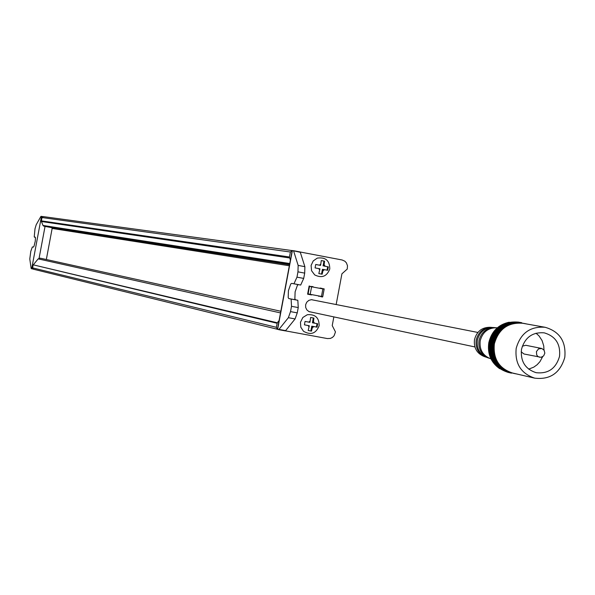 <?xml version="1.0" encoding="UTF-8"?>
<svg xmlns="http://www.w3.org/2000/svg" width="595" height="595" viewBox="0 0 595 595"><rect width="100%" height="100%" fill="white"/><g stroke="black" fill="none" stroke-linecap="round" stroke-linejoin="round"><path stroke-width="0.89" d="M40.296 258.178L38.184 258.877L33.268 264.849L277.285 322.78L276.311 327.302L277.449 329.266L33.461 269.215L32.606 267.876L276.311 327.302M314.16 300.222L311.401 299.672L308.798 300.393L306.745 302.2L305.637 304.737L305.689 307.496L306.886 309.95L309.006 311.624L311.713 312.182M311.103 265.43L313.238 260.915L317.276 258.111C325.539 256.958 329.704 260.565 329.779 268.94C326.908 276.459 321.88 278.445 314.696 274.905L311.564 270.718L311.103 265.43M321.531 274.094L322.423 269.319L323.293 269.453L322.148 274.213L318.823 273.588L319.976 268.821L315.075 267.906L315.714 264.478L320.616 265.392L315.714 264.5M320.616 265.392L321.263 260.558L324.587 261.183L323.933 266.024L328.328 266.865L327.689 270.286L323.293 269.453M300.46 322.282L302.833 317.492L307.303 314.725C315.253 314.071 319.203 317.752 319.143 325.755C316.019 333.564 310.813 335.416 303.524 331.296L300.81 327.228L300.46 322.282M304.424 324.825L309.318 325.762L304.417 324.848L305.057 321.419L309.958 322.334L310.612 317.477L313.929 318.094L313.282 322.951L317.678 323.754L317.038 327.183L311.78 326.179L316.421 327.034L317.061 323.643M521.175 351.794L524.016 353.995L541.078 357.305L543.652 355.892L544.834 353.132L544.128 350.284L541.889 348.536L538.587 348.863L536.437 351.563L536.697 354.962L537.902 356.464L539.62 357.268M559.531 356.368C560.654 344.036 555.552 336.197 544.224 332.85C532.488 331.928 524.909 337.417 521.495 349.302C520.35 361.284 525.214 369.079 536.088 372.678C548.144 374.017 555.953 368.58 559.531 356.368M543.986 350.076L543.726 345.866L542.067 340.541L539.048 335.944L536.036 333.193M564.796 357.35C560.2 373.005 550.174 379.937 534.719 378.152C520.9 373.511 514.727 363.567 516.192 348.32C520.536 333.185 530.175 326.172 545.117 327.28C559.664 331.504 566.224 341.53 564.796 357.35M534.719 378.152L512.526 373.013C498.989 368.469 492.935 358.748 494.371 343.836C498.617 329.042 508.056 322.185 522.685 323.271L545.117 327.28M512.169 372.931L511.841 372.857C498.312 368.32 492.266 358.599 493.701 343.709M502.217 368.469C494.594 362.08 491.529 353.78 493.024 343.56C495.449 333.133 501.585 326.417 511.44 323.405M505.631 370.834C495.233 364.951 490.815 355.817 492.355 343.434C495.546 330.946 503.266 323.992 515.508 322.564M500.849 368.149C493.248 361.767 490.191 353.482 491.686 343.285C494.103 332.88 500.224 326.172 510.056 323.159M504.262 370.514C493.895 364.638 489.477 355.52 491.016 343.159C494.2 330.694 501.905 323.747 514.125 322.319M499.488 367.829C491.901 361.455 488.859 353.185 490.347 343.01C492.757 332.627 498.87 325.934 508.673 322.914M502.901 370.202C492.548 364.326 488.145 355.222 489.678 342.884C492.861 330.441 500.551 323.509 512.749 322.081M499.688 368.699C490.905 362.474 487.275 353.802 488.8 342.69C491.529 331.415 498.327 324.587 509.201 322.192M490.935 358.859L490.347 358.651C482.649 355.408 479.272 349.443 480.21 340.764C482.582 332.092 488.064 327.756 496.661 327.756L497.294 327.8M488.54 358.026L487.208 357.565C479.726 354.412 476.439 348.611 477.354 340.169C479.659 331.742 484.992 327.525 493.352 327.518L494.765 327.622M489.44 358.324L489.045 358.197C481.437 354.992 478.09 349.101 479.02 340.519C481.37 331.95 486.784 327.659 495.285 327.659L495.709 327.704M485.468 356.963L484.092 356.487C476.811 353.415 473.62 347.785 474.505 339.581C476.751 331.385 481.935 327.287 490.057 327.287L491.529 327.391M486.338 357.253L485.959 357.134C478.559 354.01 475.308 348.283 476.208 339.931C478.492 331.601 483.765 327.429 492.028 327.429L492.437 327.473M309.445 311.81L310.002 311.817M312.449 299.88L311.929 299.672M493.701 343.702C497.941 328.916 507.371 322.066 521.994 323.152L522.336 323.211M528.68 369.138L533.752 367.16L537.114 364.75L539.933 361.671L542.625 356.747M541.428 348.417L525.802 345.286L522.328 346.186M33.35 269.178L31.141 268.486L29.787 258.981L30.791 251.321L32.361 246.932L33.402 247.126L32.361 246.932L33.342 247.133L34.041 246.137L35.269 241.161L35.469 237.688L34.227 236.951L35.254 237.145L34.227 236.951L34.993 228.83L36.183 224.791L40.884 216.439L43.204 216.595M312.635 326.38L311.49 331.125L308.173 330.508L309.318 325.762M313.312 317.983L312.42 322.758L313.282 322.951M316.421 327.034L317.038 327.183M308.18 330.478L310.88 330.976L311.78 326.179M310.88 330.976L311.49 331.125M327.064 270.167L327.704 266.768L323.933 266.024M327.704 266.768L328.328 266.865M323.063 265.891L323.963 261.093L321.263 260.58M323.963 261.093L324.587 261.183M322.877 288.902L324.149 289.148L322.691 296.667L321.464 296.436L322.877 288.902L311.594 286.79L310.188 294.324L321.464 296.436M310.188 294.324L308.098 293.937L309.512 286.396L309.08 286.321L307.675 293.856L308.098 293.937M309.512 286.396L311.594 286.79M307.675 293.856L311.654 294.599M313.059 287.065L309.08 286.321M285.392 330.842L327.399 338.57L330.396 338.421L332.449 337.425L334.078 335.796L335.476 331.95L332.226 325.584L333.855 316.897M336.16 304.551L341.917 273.819L347.249 269.059L347.487 265.734L346.409 262.864L344.855 261.198L342.11 259.978L300.14 251.997M323.992 289.111L320.021 288.367M318.608 295.901L322.587 296.645M311.349 286.738L309.14 285.994M311.408 286.418L313.126 286.723M307.608 294.19L311.587 294.942M322.259 288.791L324.059 288.776M318.548 296.236L320.846 296.325M320.787 296.652L322.52 296.987M322.319 288.463L320.08 288.047M292.383 250.569L300.289 252.295L293.35 250.659M292.39 250.525L277.634 329.37M304.878 266.672L304.692 273.12L297.961 271.848L298.154 265.407L304.878 266.672L300.289 252.295M291.119 299.032L297.835 300.282L298.244 307.57L291.513 306.321L291.119 299.032L288.843 298.578L288.188 297.664L288.419 290.628L290.747 283.986L291.691 283.376L293.967 283.785L296.972 277.151L303.703 278.415L304.692 273.12M303.703 278.415L300.691 285.05L293.967 283.785M297.835 300.282L295.544 299.821L294.875 298.913L295.105 291.87L297.441 285.236L298.385 284.633L300.691 285.05M277.627 329.414L278.958 329.407L288.367 317.693L290.516 311.616L297.255 312.866L298.244 307.57M297.255 312.866L295.09 318.935L288.367 317.693M278.958 329.407L285.63 330.634L295.09 318.935M285.63 330.634L278.579 329.652M298.154 265.407L293.632 251.03M291.513 306.321L290.516 311.616M297.961 271.848L296.972 277.151M289.326 265.772L52.144 228.45L51.601 227.64L45.049 226.405L39.092 258.237M52.144 228.45L46.336 259.517M279.077 320.571L277.285 322.78M277.062 323.256L33.268 264.849M33.112 265.169L32.606 267.876M292.175 250.592L290.397 252.012L42.022 217.547L41.405 220.879L289.467 256.995L290.382 260.164M290.397 252.012L289.467 256.995M289.549 257.947L41.457 221.518L41.405 220.879M41.457 221.518L42.981 225.46L289.75 263.526M289.594 264.373L43.837 226.174L42.981 225.46M42.022 217.547L43.316 216.61L292.175 250.584L43.316 216.61M43.837 226.174L45.049 226.405M280.505 312.918L38.184 258.877M320.854 264.135L319.403 265.162M325.153 266.248L324.171 264.768M310.196 321.077L308.738 322.111M314.495 323.174L313.513 321.694M31.669 268.836L41.494 216.297M312.405 327.637L313.855 326.603M308.098 325.539L309.08 327.019M323.055 270.703L324.506 269.684M318.756 268.59L319.738 270.078M293.357 250.659L299.992 251.923M291.691 283.376L298.385 284.633M288.843 298.578L295.544 299.821M51.601 227.64L289.527 264.738M526.813 324.007C510.094 320.013 499.004 326.573 493.545 343.672C492.37 361.135 500.053 371.228 516.594 373.958M521.711 322.661C506.494 321.166 496.661 328.076 492.206 343.397C490.771 358.859 497.16 368.788 511.373 373.191M520.335 322.416C505.14 320.921 495.315 327.823 490.86 343.122C489.432 358.562 495.813 368.476 510.012 372.872M518.959 322.17C503.787 320.675 493.976 327.57 489.529 342.846C488.101 358.264 494.475 368.171 508.651 372.559M474.899 346.945L308.931 311.587M477.867 332.449L311.371 299.672M322.743 296.674L324.149 289.148M292.19 250.517L277.434 329.355M278.564 329.645L285.236 330.872M277.449 329.273L33.461 269.215M280.818 311.259L40.229 258.163"/></g></svg>
